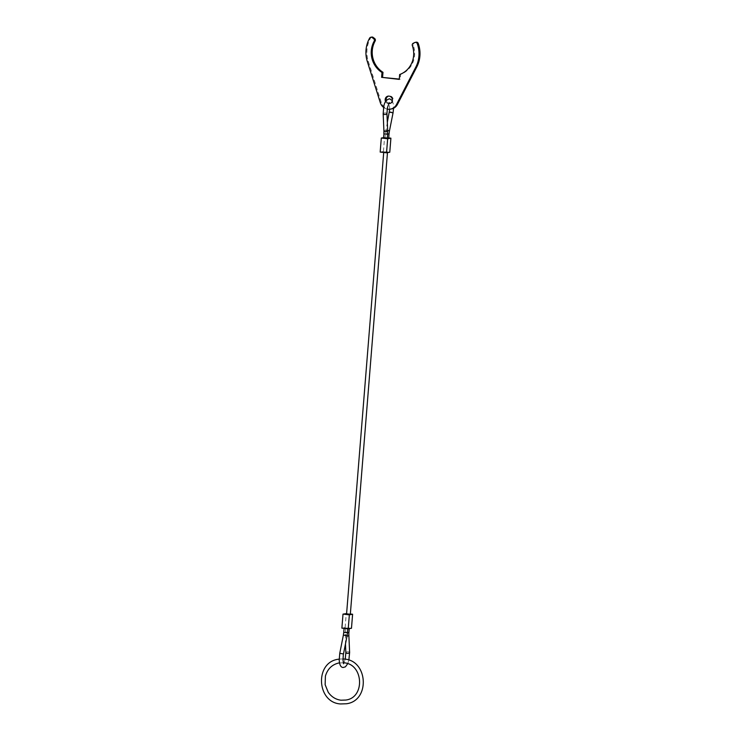 <?xml version="1.0" encoding="UTF-8"?>
<svg xmlns="http://www.w3.org/2000/svg" width="741" height="741" viewBox="0 0 741 741"><rect width="100%" height="100%" fill="white"/><g stroke="black" fill="none" stroke-linecap="round" stroke-linejoin="round"><path stroke-width="0.56" stroke-dasharray="3.71 2.78" d="M388.59 138.058L385.051 137.78L387.302 138.196M386.274 151.896L383.745 151.868L386.274 151.896M346.575 613.909L350.336 614.206M347.733 628.544L344.093 628.183L347.733 628.544M349.141 628.285L345.501 627.923L349.141 628.285M346.603 613.548L350.354 613.983M351.475 628.275L345.121 627.544L341.879 628.136M345.121 627.544L346.251 613.511M389.775 152.211L383.43 151.47L384.56 137.446L383.56 137.631M384.56 137.446L388.71 137.919M387.182 138.317L383.643 138.039M383.43 151.47L380.179 152.072M416.229 42.2A1.89 1.769 -100.4 0 0 415.821 42.33L414.219 43.089A1.89 1.769 -100.4 0 0 413.311 45.433A22.628 21.193 79.6 0 1 400.622 74.35L400.233 79.194L399.279 79.083M387.191 109.103A9.429 8.827 79.6 0 1 383.643 107.464M371.806 37.069A1.89 1.769 -100.4 0 0 370.63 37.921A28.278 26.491 -100.4 0 0 368.296 61.346L381.3 102.499A9.429 8.827 -100.4 0 0 388.923 109.047A9.429 8.827 -100.4 0 0 391.387 108.964M388.775 103.638A3.77 3.529 79.6 0 1 385.598 101.591M389.868 103.453A3.77 3.529 -100.4 0 0 389.979 95.95A3.77 3.529 -100.4 0 0 388.516 96.108M386.256 100.572A3.77 3.529 -100.4 0 0 388.932 103.351M399.251 79.38L400.233 79.194M399.649 74.526L400.622 74.35M386.941 113.651A1.89 0.76 -2.5 0 0 385.718 113.002A1.89 0.76 -2.5 0 0 383.292 113.53M393.026 112.975L389.414 112.41M387.691 130.888A1.89 0.76 -2.5 0 0 386.469 130.231A1.89 0.76 -2.5 0 0 384.042 130.768M387.617 134.186L383.977 133.834M389.442 131.009L385.829 130.435L387.654 130.231M389.034 133.926L385.394 133.565L387.636 133.982M345.843 652.664A1.89 0.76 177.5 0 1 345.964 652.376A1.89 0.76 177.5 0 1 348.39 651.839A1.89 0.76 177.5 0 1 349.613 652.497M339.758 653.34L343.463 654.071M343.342 635.306L347.047 636.047M343.75 632.388L347.409 632.629M347.029 636.102A1.89 0.76 177.5 0 1 346.316 636.084A1.89 0.76 177.5 0 1 345.102 635.426A1.89 0.76 177.5 0 1 345.213 635.139A1.89 0.76 177.5 0 1 347.64 634.611A1.89 0.76 177.5 0 1 348.863 635.269M347.529 632.499L345.278 632.082L348.816 632.36M414.849 42.506L415.821 42.33M380.318 102.675L381.3 102.499M369.657 38.097L370.63 37.921M367.323 61.531L368.296 61.346M413.237 43.265L414.219 43.089M412.339 45.618L413.311 45.433M389.738 109.242L389.349 103.425M387.311 122.348L384.931 137.826M347.696 663.714L348.872 660.129M383.745 151.868L383.699 152.479M345.501 627.923L345.473 643.966M349.261 628.229L349.224 628.692M343.944 662.806L345.223 659.184M392.193 100.581L393.397 104.398L393.573 108.232M388.025 96.163L388.997 95.978M389.386 103.583L390.359 103.397M338.97 662.954L343.824 662.797M339.202 659.101L342.972 658.944"/><path stroke-width="1.11" d="M383.643 138.039L387.182 138.317M387.302 138.196L388.59 138.058M387.469 152.627L350.336 614.206L347.807 614.178L346.575 613.909L383.699 152.479M346.603 613.548L343.009 614.113L341.879 628.136L348.224 628.868L349.354 614.845L343.009 614.113M350.354 613.983L352.605 614.243L349.354 614.845M352.605 614.243L351.475 628.275L348.224 628.868M383.56 137.631L381.309 138.039L380.179 152.072L386.533 152.803L387.663 138.771L381.309 138.039M388.71 137.919L390.905 138.178L387.663 138.771M390.905 138.178L389.775 152.211L386.533 152.803M416.72 42.181A1.89 1.769 -100.4 0 0 416.229 42.2L415.256 42.376A1.89 1.769 79.6 0 1 417.248 43.599A28.278 26.491 79.6 0 1 415.812 67.125L416.785 66.949A28.278 26.491 -100.4 0 0 418.23 43.413A1.89 1.769 -100.4 0 0 416.72 42.181M399.279 79.083L381.615 77.342L399.251 79.38L399.649 74.526A22.628 21.193 79.6 0 0 412.339 45.618A1.89 1.769 79.6 0 1 413.237 43.265L414.849 42.506A1.89 1.769 79.6 0 1 415.256 42.376M415.812 67.125L396.491 104.546A9.429 8.827 79.6 0 1 390.414 109.14A9.429 8.827 79.6 0 1 387.951 109.223A9.429 8.827 79.6 0 1 387.191 109.103M383.643 107.464A9.429 8.827 79.6 0 1 380.318 102.675L367.323 61.531A28.278 26.491 79.6 0 1 369.657 38.097A1.89 1.769 79.6 0 1 372.186 37.578L373.168 37.402A1.89 1.769 -100.4 0 0 371.806 37.069L370.833 37.245M385.598 101.591A3.77 3.529 79.6 0 1 389.006 96.126A3.77 3.529 79.6 0 1 388.775 103.638M388.516 96.108A3.77 3.529 -100.4 0 0 386.256 100.572M388.932 103.351A3.77 3.529 -100.4 0 0 389.868 103.453M382.588 77.157L382.986 72.312A22.628 21.193 79.6 0 1 375.131 41.024A1.89 1.769 -100.4 0 0 374.622 38.513L373.168 37.402M381.615 77.342L382.004 72.498L382.986 72.312M382.004 72.498A22.628 21.193 79.6 0 1 374.159 41.209L375.131 41.024M372.186 37.578L373.649 38.699A1.89 1.769 79.6 0 1 374.159 41.209M390.414 109.14L391.387 108.964A9.429 8.827 -100.4 0 0 397.463 104.37L416.785 66.949M383.292 113.53A1.89 0.76 -2.5 0 0 383.171 113.818A1.89 0.76 -2.5 0 0 384.394 114.475A1.89 0.76 -2.5 0 0 386.821 113.938A1.89 0.76 -2.5 0 0 386.941 113.651L387.404 107.862L389.229 102.554M389.414 112.41L390.618 112.095L393.026 112.975L389.442 131.009L387.654 130.231M387.571 131.176A1.89 0.76 -2.5 0 0 387.691 130.888L387.506 134.241L383.857 133.88L383.921 131.055A1.89 0.76 -2.5 0 0 385.144 131.703A1.89 0.76 -2.5 0 0 387.571 131.176M348.872 660.129L349.613 652.497A1.89 0.76 177.5 0 1 349.493 652.784A1.89 0.76 177.5 0 1 347.066 653.321A1.89 0.76 177.5 0 1 345.843 652.664L345.473 643.966M343.555 663.76L342.99 659.87L343.37 653.914L339.758 653.34L339.221 660.036C339.489 664.853 340.786 667.345 343.12 667.502L345.426 666.844L347.696 663.714M344.63 635.167L343.342 635.306L343.75 632.388L347.51 632.694L347.047 636.047L344.63 635.167M348.816 632.36L348.863 635.269A1.89 0.76 177.5 0 1 348.742 635.546A1.89 0.76 177.5 0 1 347.029 636.102M349.224 628.692L348.928 632.434L347.529 632.499M384.042 130.768A1.89 0.76 -2.5 0 0 383.921 131.055L383.171 113.818L383.708 107.121C384.264 102.341 386.256 99.572 389.664 98.812L392.193 100.581M383.977 133.834L383.523 138.085M387.636 133.982L389.034 133.926L389.442 131.009M347.409 632.629L347.825 628.822M373.649 38.699L374.622 38.513M396.491 104.546L397.463 104.37M417.248 43.599L418.23 43.413M387.311 122.348L389.738 109.242M389.349 103.425L389.182 102.953M343.342 635.306L339.758 653.34M344.074 628.396L343.75 632.388M347.047 636.047L343.463 654.071M348.863 635.269L349.613 652.497M343.602 663.362L343.944 662.806M345.223 659.184L345.843 652.664M388.692 138.132L389.034 133.926M387.284 138.391L387.617 134.186M387.691 130.888L386.941 113.651M393.573 108.232L393.026 112.975M342.972 658.944L344.259 659.055C368.175 660.416 370.222 700.773 346.482 703.755L340.517 703.95C316.602 702.588 314.555 662.222 338.294 659.249L339.202 659.101M343.398 662.75L343.824 662.797C363.562 663.825 365.304 697.763 345.806 700.041L340.953 700.208C335.692 699.495 331.449 696.846 328.217 692.242L325.142 684.684L325.401 676.153C327.541 668.919 332.061 664.52 338.97 662.954L339.545 662.862"/></g></svg>
